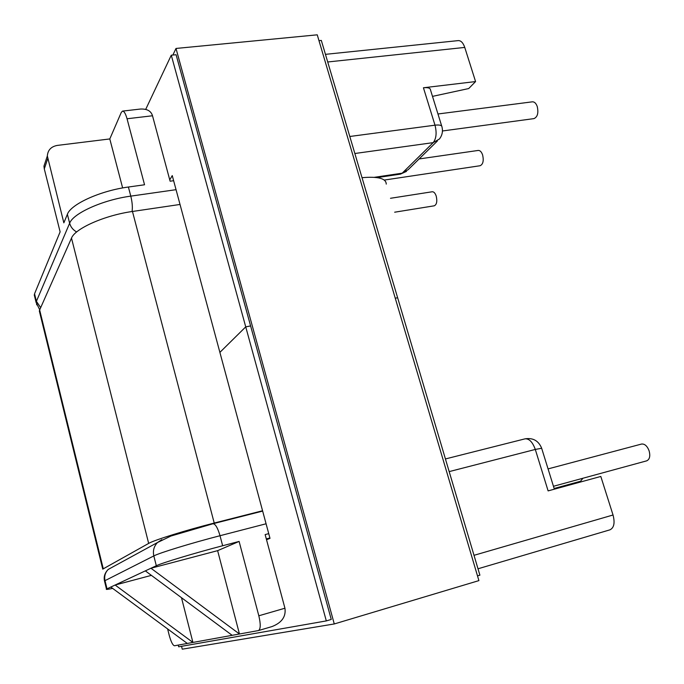 <?xml version="1.0" encoding="UTF-8"?>
<svg xmlns="http://www.w3.org/2000/svg" width="684" height="684" viewBox="0 0 684 684"><rect width="100%" height="100%" fill="white"/><g stroke="black" fill="none" stroke-linecap="round" stroke-linejoin="round"><path stroke-width="1.03" d="M582.905 478.253L580.579 481.237L554.134 488.479M548.064 468.899L641.532 444.053C644.687 443.711 647.218 445.968 649.116 450.833C650.475 456.117 649.655 459.46 646.662 460.854L553.459 486.281M437.957 113.989L532.366 101.822C534.452 101.728 536.085 103.31 537.256 106.567C538.641 113.005 537.538 117.015 533.956 118.614L442.445 130.977M419.104 158.953L478.227 150.437C480.074 150.36 481.536 151.874 482.63 155.003C483.896 160.766 483.049 164.34 480.108 165.733L384.271 180.063M390.496 198.283L432.245 191.759C433.878 191.691 435.204 193.153 436.23 196.146C437.384 201.361 436.725 204.584 434.272 205.807L394.668 212.202M34.867 297.378L34.551 293.787L60.124 231.867L44.298 168.914L43.956 166.135L45.965 160.107M176.044 189.682L130.789 196.128L128.395 187.023L144.546 184.774L127.044 118.76C125.625 113.724 124.137 111.167 122.573 111.099L121.29 112.398L109.799 138.938L57.311 145.41C51.138 146.564 47.812 150.078 47.341 155.961L63.843 222.856L67.374 214.306L69.64 223.232C70.683 227.011 73.026 229.927 76.659 231.97M173.633 180.713L170.111 181.209L152.506 115.767C151.07 110.97 147.043 108.73 140.408 109.047L122.573 111.099M268.726 533.648L265.144 534.589L284.946 608.221C286.117 616.643 281.782 622.765 271.958 626.587L271.428 626.732M239.109 541.429L217.623 550.654L150.967 568.242L239.46 634L258.509 630.545C260.681 629.066 260.784 624.141 258.826 615.78L239.109 541.429L222.651 545.746C194.333 553.151 161.869 562.966 156.311 565.736L115.126 585.025L151.403 575.364M112.655 588.394C107.662 589.463 105.601 589.702 106.482 589.095L110.817 587.043L187.313 643.447L174.514 645.764C172.804 645.371 171.051 641.908 169.239 635.368L167.614 628.921M110.817 587.043L115.126 585.025L192.914 642.43L181.491 597.705M187.313 643.447L232.167 635.325L145.341 570.875M217.623 550.654L239.46 634L232.167 635.325M128.395 187.023C100.574 190.656 70.794 204.183 67.374 214.306M109.799 138.938L122.633 187.946M327.713 61.979L464.752 47.427L475.577 81.567L468.711 88.552L432.493 96.376M464.752 47.427C463.145 42.81 460.99 40.536 458.271 40.604L325.447 54.344M475.577 81.567L423.43 87.766L434.998 125.181L349.806 136.484M441.719 126.095L430.501 89.946C430.356 88.048 427.996 87.321 423.43 87.766M266.307 538.915L269.898 537.966M474.003 555.314L613.035 515.001L600.808 476.449L548.115 490.89L535.298 449.439L449.183 471.609M613.035 515.001C615.07 522.884 614.035 527.826 609.948 529.835L609.701 529.895M262.562 510.751L214.229 523.046C186.082 530.16 154.011 540.155 148.667 543.404L71.495 238.118L39.655 309.972L103.275 568.823L102.762 569.156L39.339 310.998L39.655 309.972M148.667 543.404L103.275 568.823M180.029 204.456L132.465 211.467L214.229 523.046M39.937 313.434L39.339 310.998M71.495 238.118C75.001 228.533 104.746 215.323 132.465 211.467M362.024 177.686C378.098 176.301 386.178 178.438 386.246 184.107M145.718 109.355L171.282 55.207L245.736 326.867L219.889 352.38L172.248 175.591L169.752 179.883M477.5 575.894L479.894 575.176L321.318 40.424L318.975 40.655M178.25 645.089L178.686 646.808L326.311 620.91L331.253 619.439L176.087 54.729L171.282 55.207M397.626 297.754L395.258 298.215L397.626 297.754M250.609 325.935L245.736 326.867L250.609 325.935M181.534 646.303L182.26 649.176L334.271 623.953L176.002 48.453L172.872 55.045M176.002 48.453L317.248 34.824L478.903 580.613L334.271 623.953M326.311 620.91L245.736 326.867L219.889 352.38L270 538.351L266.538 539.744M354.851 153.507L433.194 142.631L402.183 173.189L374.319 177.318M47.683 158.791L44.298 168.914M34.551 293.787L36.406 301.336L69.64 223.232C73.111 213.288 102.951 199.856 130.789 196.128C132.26 202.148 132.687 207.278 132.072 211.527M36.688 304.85L36.406 301.336L40.689 307.646M113.322 566.549L112.766 566.951M156.311 565.736L153.823 555.921C152.712 550.757 153.934 546.285 157.508 542.523L161.809 539.676M107.012 588.821L105.003 580.648L153.823 555.921C159.321 552.928 191.708 543.01 220.017 535.717L222.651 545.746M104.584 581.332L105.003 580.648C104.105 576.338 105.174 572.602 108.209 569.439L157.508 542.523L170.897 536.051L212.998 523.739L262.656 511.102M127.044 118.76L152.506 115.767M437.392 140.998L408.168 169.683L400.414 174.138L406.467 171.41M433.194 142.631L439.427 138.997C442.189 135.406 443.052 131.413 442.001 127.027C441.907 125.275 439.573 124.659 434.998 125.181C436.905 132.807 436.307 138.621 433.194 142.631M258.826 615.78L284.946 608.221M266.076 523.782L220.017 535.717C217.726 527.86 215.392 523.876 212.998 523.739M541.617 448.114C538.488 440.693 532.956 437.606 525.021 438.846C529.177 438.504 532.597 442.035 535.298 449.439L541.66 448.268L554.356 489.18M39.723 309.818L36.09 302.388L34.243 294.847M108.209 569.439C104.823 572.876 103.575 576.706 104.481 580.938L106.482 589.095M377.064 177.601L400.414 174.138M379.244 177.284L379.184 177.985M525.021 438.846L445.429 458.947M258.509 630.545L271.958 626.587M477.996 568.789L609.948 529.835M43.956 166.135L47.341 155.961"/></g></svg>
